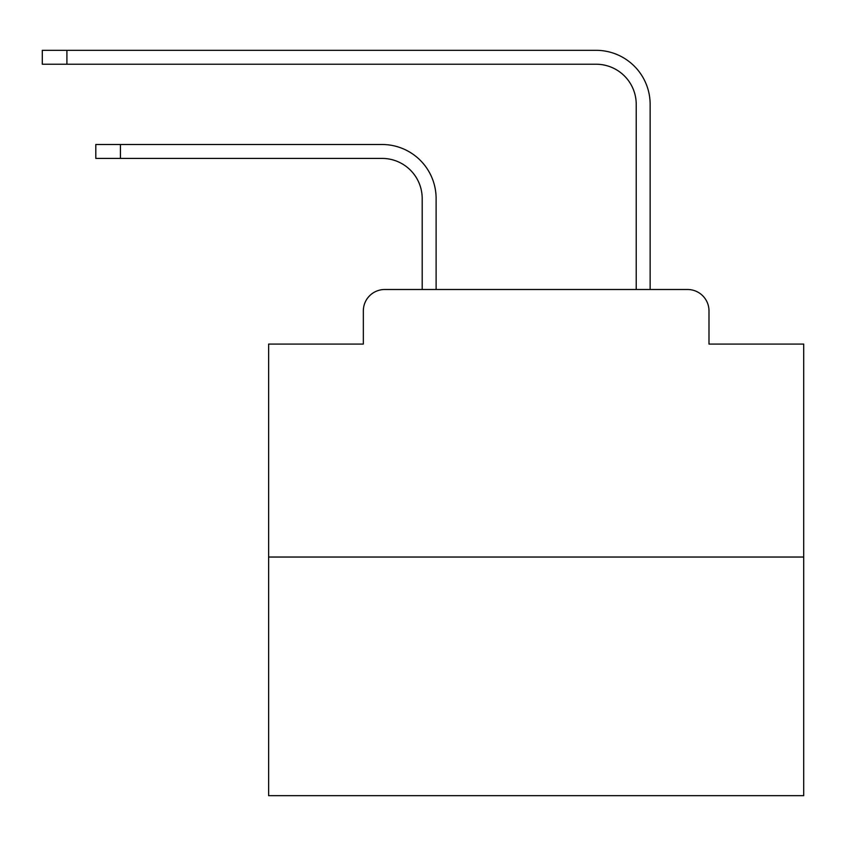 <?xml version="1.0" encoding="UTF-8"?>
<svg xmlns="http://www.w3.org/2000/svg" width="846" height="846" viewBox="0 0 846 846"><rect width="100%" height="100%" fill="white"/><g stroke="black" fill="none" stroke-linecap="round" stroke-linejoin="round"><path stroke-width="1.27" d="M363.336 310.905L363.336 344.079L363.336 310.905A21.404 21.404 0 0 1 384.74 289.501L422.196 289.501L422.196 198.535A40.132 40.132 0 0 0 382.064 158.414A40.132 40.132 0 0 1 422.196 198.535A40.132 40.132 0 0 0 382.064 158.414A40.132 40.132 0 0 1 422.196 198.535A40.132 40.132 0 0 0 382.064 158.414A40.132 40.132 0 0 1 422.196 198.535A40.132 40.132 0 0 0 382.064 158.414A40.132 40.132 0 0 1 422.196 198.535A40.132 40.132 0 0 0 382.064 158.414A40.132 40.132 0 0 1 422.196 198.535A40.132 40.132 0 0 0 382.064 158.414A40.132 40.132 0 0 1 422.196 198.535A40.132 40.132 0 0 0 382.064 158.414A40.132 40.132 0 0 1 422.196 198.535A40.132 40.132 0 0 0 382.064 158.414A40.132 40.132 0 0 1 422.196 198.535A40.132 40.132 0 0 0 382.064 158.414A40.132 40.132 0 0 1 422.196 198.535A40.132 40.132 0 0 0 382.064 158.414A40.132 40.132 0 0 1 422.196 198.535A40.132 40.132 0 0 0 382.064 158.414A40.132 40.132 0 0 1 422.196 198.535A40.132 40.132 0 0 0 382.064 158.414A40.132 40.132 0 0 1 422.196 198.535A40.132 40.132 0 0 0 382.064 158.414A40.132 40.132 0 0 1 422.196 198.535A40.132 40.132 0 0 0 382.064 158.414A40.132 40.132 0 0 1 422.196 198.535A40.132 40.132 0 0 0 382.064 158.414A40.132 40.132 0 0 1 422.196 198.535M803.7 557.038L268.637 557.038L268.637 795.674L803.7 795.674L803.7 344.079L708.99 344.079L708.99 310.905A21.404 21.404 0 0 0 687.587 289.501L384.74 289.501M268.637 557.038L268.637 344.079L363.336 344.079M436.113 289.501L436.113 198.535L436.113 289.501L436.113 198.535L436.113 289.501L436.113 198.535L436.113 289.501L436.113 198.535L436.113 289.501L436.113 198.535L436.113 289.501L436.113 198.535L436.113 289.501L436.113 198.535L436.113 289.501L436.113 198.535L436.113 289.501L436.113 198.535L436.113 289.501L436.113 198.535L436.113 289.501L436.113 198.535L436.113 289.501L436.113 198.535L436.113 289.501L436.113 198.535L436.113 289.501L436.113 198.535L436.113 289.501L436.113 198.535L436.113 289.501L636.224 289.501L636.224 104.365A40.132 40.132 0 0 0 596.092 64.233A40.132 40.132 0 0 1 636.224 104.365A40.132 40.132 0 0 0 596.092 64.233A40.132 40.132 0 0 1 636.224 104.365A40.132 40.132 0 0 0 596.092 64.233A40.132 40.132 0 0 1 636.224 104.365A40.132 40.132 0 0 0 596.092 64.233A40.132 40.132 0 0 1 636.224 104.365A40.132 40.132 0 0 0 596.092 64.233A40.132 40.132 0 0 1 636.224 104.365A40.132 40.132 0 0 0 596.092 64.233A40.132 40.132 0 0 1 636.224 104.365A40.132 40.132 0 0 0 596.092 64.233A40.132 40.132 0 0 1 636.224 104.365A40.132 40.132 0 0 0 596.092 64.233A40.132 40.132 0 0 1 636.224 104.365A40.132 40.132 0 0 0 596.092 64.233A40.132 40.132 0 0 1 636.224 104.365A40.132 40.132 0 0 0 596.092 64.233A40.132 40.132 0 0 1 636.224 104.365A40.132 40.132 0 0 0 596.092 64.233A40.132 40.132 0 0 1 636.224 104.365A40.132 40.132 0 0 0 596.092 64.233A40.132 40.132 0 0 1 636.224 104.365A40.132 40.132 0 0 0 596.092 64.233A40.132 40.132 0 0 1 636.224 104.365A40.132 40.132 0 0 0 596.092 64.233A40.132 40.132 0 0 1 636.224 104.365A40.132 40.132 0 0 0 596.092 64.233A40.132 40.132 0 0 1 636.224 104.365M650.14 289.501L650.14 104.365L650.14 289.501L650.14 104.365L650.14 289.501L650.14 104.365L650.14 289.501L650.14 104.365L650.14 289.501L650.14 104.365L650.14 289.501L650.14 104.365L650.14 289.501L650.14 104.365L650.14 289.501L650.14 104.365L650.14 289.501L650.14 104.365L650.14 289.501L650.14 104.365L650.14 289.501L650.14 104.365L650.14 289.501L650.14 104.365L650.14 289.501L650.14 104.365L650.14 289.501L650.14 104.365L650.14 289.501L650.14 104.365L650.14 289.501L687.587 289.501M708.99 344.079L708.99 310.905M95.809 144.497L120.418 144.497L120.418 158.414L95.809 158.414L95.809 144.497M120.418 158.414L382.064 158.414M436.113 198.535A54.038 54.038 0 0 0 382.064 144.497L120.418 144.497M42.3 50.326L66.908 50.326L66.908 64.233L42.3 64.233L42.3 50.326M650.14 104.365A54.038 54.038 0 0 0 596.092 50.326L66.908 50.326M66.908 64.233L596.092 64.233"/></g></svg>
